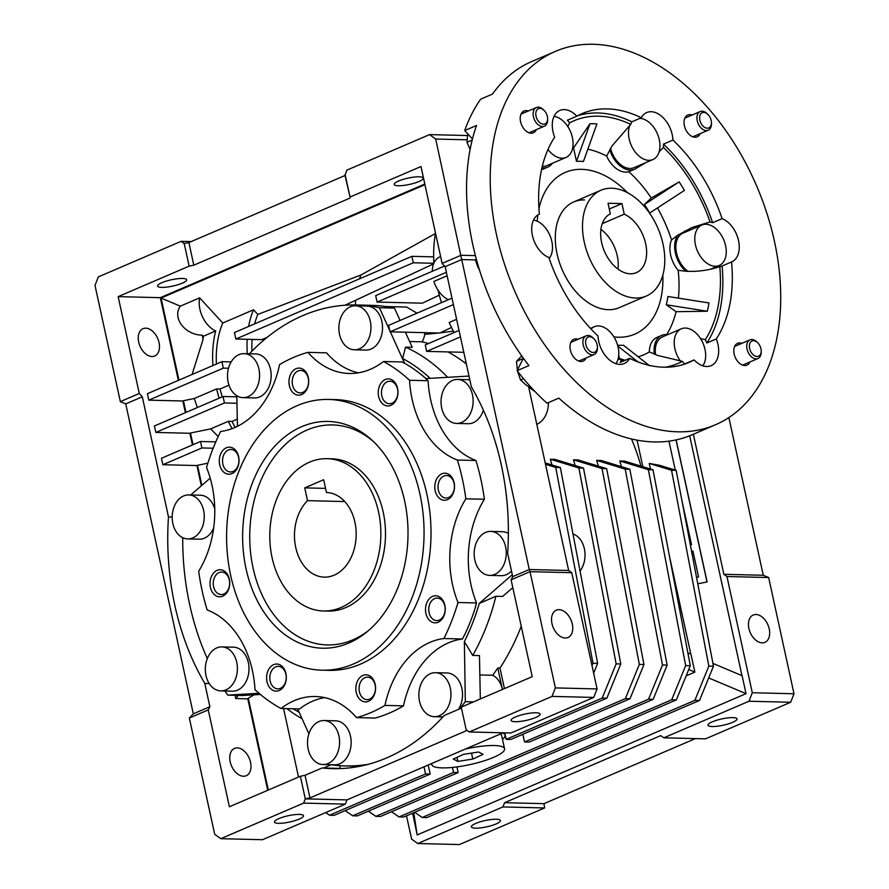<?xml version="1.0" encoding="UTF-8"?>
<svg xmlns="http://www.w3.org/2000/svg" width="889" height="889" viewBox="0 0 889 889"><rect width="100%" height="100%" fill="white"/><g stroke="black" fill="none" stroke-linecap="round" stroke-linejoin="round"><path stroke-width="1.33" d="M584.262 242.164A57.552 37.36 -113.2 0 1 600.931 190.257A57.552 37.36 -113.2 0 1 663.027 244.097A57.552 37.36 -113.2 0 1 646.359 296.004A57.552 37.36 -113.2 0 1 584.262 242.164M617.988 269.1A32.16 20.88 66.8 0 0 617.266 255.865A32.16 20.88 66.8 0 0 600.908 229.351M624.245 214.193L621.933 203.592L608.032 203.248L610.354 213.86A32.16 20.88 66.8 0 0 601.642 242.586A32.16 20.88 66.8 0 0 636.335 272.679A32.16 20.88 66.8 0 0 645.658 243.675A32.16 20.88 66.8 0 0 624.245 214.193L602.242 223.65M621.933 203.592L609.298 209.015M272.09 557.692A76.165 55.529 91.4 0 1 327.196 458.68A76.165 55.529 91.4 0 1 378.558 511.953A76.165 55.529 91.4 0 1 323.452 610.965A76.165 55.529 91.4 0 1 272.09 557.692M307.527 500.651A42.316 30.848 -88.6 0 0 295.748 547.524A42.316 30.848 -88.6 0 0 324.285 577.128A42.316 30.848 -88.6 0 0 354.9 522.121A42.316 30.848 -88.6 0 0 326.452 492.517L323.663 479.749L304.738 487.872L307.527 500.651L344.776 501.563M325.552 488.383L304.738 487.872M528.31 110.992A11.846 7.69 66.8 0 0 523.999 111.003A11.846 7.69 66.8 0 0 520.565 121.682A11.846 7.69 66.8 0 0 533.356 132.772A11.846 7.69 66.8 0 0 536.323 129.65M578.083 339.287A11.846 7.69 66.8 0 0 573.783 339.298A11.846 7.69 66.8 0 0 570.349 349.988A11.846 7.69 66.8 0 0 583.128 361.078A11.846 7.69 66.8 0 0 586.107 357.956M741.904 343.321A11.846 7.69 66.8 0 0 737.592 343.321A11.846 7.69 66.8 0 0 734.158 354.011A11.846 7.69 66.8 0 0 746.949 365.101A11.846 7.69 66.8 0 0 749.916 361.979M692.131 115.014A11.846 7.69 66.8 0 0 687.819 115.025A11.846 7.69 66.8 0 0 684.386 125.716A11.846 7.69 66.8 0 0 697.176 136.795A11.846 7.69 66.8 0 0 700.143 133.683M555.303 51.418L531.644 61.585A203.114 131.861 66.8 0 0 492.517 94.067L480.682 99.157A203.114 131.861 66.8 0 0 464.725 130.55L476.548 125.471A203.114 131.861 66.8 0 0 472.815 244.797A203.114 131.861 66.8 0 0 528.911 365.601L517.076 370.68A203.114 131.861 66.8 0 0 546.979 403.206L558.814 398.116A203.114 131.861 66.8 0 0 691.986 434.843L715.645 424.675A203.114 131.861 -113.2 0 1 496.473 234.629A203.114 131.861 -113.2 0 1 555.303 51.418A203.114 131.861 -113.2 0 1 774.475 241.464A203.114 131.861 -113.2 0 1 715.645 424.675M587.851 149.185A110.536 71.753 66.8 0 1 606.631 156.053L612.154 145.774L630.746 124.371A23.625 15.335 -113.2 0 1 631.835 121.815A135.417 87.911 66.8 0 0 577.383 115.881M567.827 126.616L569.605 122.871A23.625 15.335 -113.2 0 0 567.382 120.237L576.85 116.17A23.625 15.335 66.8 0 0 559.848 110.414A23.625 15.335 66.8 0 0 553.002 131.728A23.625 15.335 66.8 0 0 554.658 137.162A135.417 87.911 66.8 0 0 539.401 214.149A23.625 15.335 66.8 0 0 539.267 214.205A23.625 15.335 66.8 0 0 532.444 235.618A23.625 15.335 66.8 0 0 548.835 257.454A135.417 87.911 66.8 0 0 598.019 336.031A23.625 15.335 66.8 0 0 598.73 341.443A23.625 15.335 66.8 0 0 624.222 363.545A23.625 15.335 66.8 0 0 629.656 358.345A135.417 87.911 66.8 0 0 688.919 362.468A135.417 87.911 66.8 0 0 694.098 359.923A23.625 15.335 66.8 0 0 711.1 365.679A23.625 15.335 66.8 0 0 717.945 344.365A23.625 15.335 66.8 0 0 716.29 338.931A135.417 87.911 66.8 0 0 731.558 261.944A23.625 15.335 66.8 0 0 731.68 261.899A23.625 15.335 66.8 0 0 738.526 240.586A23.625 15.335 66.8 0 0 722.112 218.638A135.417 87.911 66.8 0 0 672.929 140.073A23.625 15.335 66.8 0 0 672.217 134.661A23.625 15.335 66.8 0 0 646.725 112.547A23.625 15.335 66.8 0 0 641.291 117.748L631.835 121.815M678.407 298.137A110.536 71.753 66.8 0 0 678.151 270.3A23.692 15.38 -113.2 0 1 671.528 239.963L677.985 234.996A114.437 74.287 66.8 0 1 678.007 235.074L691.809 227.584L710.055 221.939A23.625 15.335 -113.2 0 1 712.645 222.706A135.417 87.911 66.8 0 0 663.461 144.129A23.625 15.335 -113.2 0 1 663.405 147.407A132.028 85.711 -113.2 0 1 710.055 221.939M722.112 218.638L712.645 222.706M688.042 230.973A23.625 15.335 66.8 0 0 684.786 230.973M694.098 359.923L684.63 363.99A23.625 15.335 -113.2 0 1 682.408 361.356L657.871 355.489L649.337 351.911A23.692 15.38 -113.2 0 1 656.938 337.442L661.66 335.409A23.692 15.38 66.8 0 0 654.348 354.211M700.554 338.653L705.321 339.687A23.625 15.335 -113.2 0 1 706.822 342.998A135.417 87.911 66.8 0 0 722.09 266.011A23.625 15.335 -113.2 0 1 719.801 266.656A132.028 85.711 -113.2 0 1 705.321 339.687M716.29 338.931L706.822 342.998M618.122 358.934L621.278 359.856A23.625 15.335 -113.2 0 1 620.189 362.412L629.656 358.345M589.974 123.749L576.472 161.32A96.479 62.63 66.8 0 1 583.428 161.487L596.919 123.915A126.916 82.388 66.8 0 0 593.43 123.738A126.916 82.388 66.8 0 0 589.974 123.749L573.549 147.907A110.536 71.753 66.8 0 0 572.694 147.952M569.605 122.871A132.028 85.711 -113.2 0 1 598.553 116.192A132.028 85.711 -113.2 0 1 630.746 124.371M639.869 118.37A22.003 14.28 -113.2 0 1 659.282 139.717A22.003 14.28 -113.2 0 1 652.904 159.564A22.003 14.28 -113.2 0 1 629.168 138.973A22.003 14.28 -113.2 0 1 629.945 125.082M687.986 271.356A22.003 14.28 -113.2 0 1 676.54 253.021A22.003 14.28 -113.2 0 1 682.908 233.174L701.832 225.05A22.003 14.28 -113.2 0 1 725.58 245.631A22.003 14.28 -113.2 0 1 719.212 265.478A22.003 14.28 -113.2 0 1 695.465 244.897A22.003 14.28 -113.2 0 1 701.832 225.05M655.571 354.655A22.003 14.28 -113.2 0 1 662.327 336.964L681.263 328.83A22.003 14.28 -113.2 0 1 704.999 349.421A22.003 14.28 -113.2 0 1 702.832 365.801M680.407 361.034A22.003 14.28 -113.2 0 1 674.884 348.677A22.003 14.28 -113.2 0 1 681.263 328.83M591.074 329.063A22.003 14.28 -113.2 0 1 594.385 326.696A22.003 14.28 -113.2 0 1 618.122 347.288A22.003 14.28 -113.2 0 1 615.955 363.668M533.489 220.116A22.003 14.28 -113.2 0 1 551.825 241.364A22.003 14.28 -113.2 0 1 549.158 258.388M554.058 116.326A22.003 14.28 -113.2 0 1 572.405 137.584A22.003 14.28 -113.2 0 1 566.026 157.431A22.003 14.28 -113.2 0 1 547.991 149.43M662.861 275.09A88.022 57.14 -113.2 0 1 634.724 334.164A88.022 57.14 -113.2 0 1 613.932 336.92M594.385 326.696L590.44 328.397A88.022 57.14 -113.2 0 1 590.352 328.285M618.255 358.389A110.536 71.753 66.8 0 0 619.466 358.511L618.744 355.167M619.466 358.511L625.189 360.267M638.035 361.956L617.855 346.121M617.599 345.188A96.479 62.63 66.8 0 0 623.5 345.265L649.659 365.801M667.583 334.709A23.692 15.38 66.8 0 0 661.66 335.409M666.617 334.608A110.536 71.753 66.8 0 0 676.085 311.706L666.283 304.794A96.479 62.63 66.8 0 0 667.928 296.493L708.978 302.938A126.916 82.388 66.8 0 1 707.333 311.239L666.283 304.794M676.085 311.706L707.333 311.239M576.472 161.32L573.549 147.907M541.934 167.821A23.692 15.38 66.8 0 0 547.768 167.11A23.692 15.38 66.8 0 0 552.347 163.309M547.768 167.11L543.035 169.143A23.692 15.38 -113.2 0 1 541.523 169.655M678.151 270.3L685.897 271.245C697.343 271.878 708.644 270.345 719.801 266.656M677.985 234.996A23.692 15.38 66.8 0 0 685.897 271.323M644.414 204.514L679.14 181.912A126.916 82.388 66.8 0 1 684.441 190.39L649.726 212.993A96.479 62.63 66.8 0 0 644.414 204.514L651.293 198.014A110.536 71.753 66.8 0 0 628.79 171.688L634.646 169.243A23.692 15.38 66.8 0 0 636.268 168.365L636.224 168.321A23.625 15.335 66.8 0 0 639.113 165.487M679.14 181.912L651.293 198.014M537.234 221.217A88.022 57.14 -113.2 0 1 537.856 214.949M538.956 208.659A88.022 57.14 -113.2 0 1 565.248 172.422A88.022 57.14 -113.2 0 1 627.467 192.691M638.18 356.8A110.536 71.753 66.8 0 0 649.337 351.911M671.528 239.963A110.536 71.753 66.8 0 0 657.449 207.959M606.631 156.053A23.692 15.38 66.8 0 0 628.79 171.688M609.743 149.652A23.692 15.38 66.8 0 0 634.646 169.243M566.026 157.431L547.102 165.554A22.003 14.28 -113.2 0 1 542.301 166.287M682.408 361.356A132.028 85.711 -113.2 0 1 665.194 367.213M623.634 360.934A132.028 85.711 -113.2 0 1 621.278 359.856M663.405 147.407L659.138 151.841M645.97 162.543L636.224 168.321M652.904 159.564L633.979 167.699A22.003 14.28 -113.2 0 1 610.543 148.385M464.725 130.55L472.459 138.962M523.399 358.234L517.076 370.68M731.558 261.944L722.09 266.011M672.929 140.073L663.461 144.129M641.291 117.748A135.417 87.911 66.8 0 0 582.028 113.625A135.417 87.911 66.8 0 0 576.85 116.17M584.473 199.936A57.552 37.36 66.8 0 0 573.716 201.936A57.552 37.36 66.8 0 0 559.192 261.777A57.552 37.36 66.8 0 0 608.409 309.705A57.552 37.36 66.8 0 0 619.155 307.694L646.359 296.004M476.16 258.532L475.593 259.91L461.702 259.566L529.277 569.516L530.033 571.671L571.727 572.694L597.075 688.931L593.752 697.421L510.942 732.992L469.236 731.969L466.169 729.758L461.247 707.155L466.169 729.758M479.482 270A23.692 15.38 -113.2 0 1 475.593 259.91M398.55 181.034A14.857 3.223 -12.3 0 1 414.041 177.1A14.857 3.223 -12.3 0 1 423.242 178.111A14.857 3.223 -12.3 0 1 418.897 181.534A14.857 3.223 -12.3 0 1 403.406 185.457A14.857 3.223 -12.3 0 1 394.205 184.445A14.857 3.223 -12.3 0 1 398.55 181.034M161.954 282.669A14.857 3.223 -12.3 0 1 177.444 278.746A14.857 3.223 -12.3 0 1 186.646 279.746A14.857 3.223 -12.3 0 1 182.301 283.169A14.857 3.223 -12.3 0 1 166.81 287.091A14.857 3.223 -12.3 0 1 157.609 286.08A14.857 3.223 -12.3 0 1 161.954 282.669M565.237 638.013A14.857 9.646 -113.2 0 1 552.525 625.645A14.857 9.646 -113.2 0 1 556.281 610.187A14.857 9.646 -113.2 0 1 559.059 609.665A14.857 9.646 -113.2 0 1 571.76 622.044A14.857 9.646 -113.2 0 1 568.015 637.502A14.857 9.646 -113.2 0 1 565.237 638.013M440.611 256.51L439.877 256.832A23.692 15.38 66.8 0 0 432.276 271.301M278.813 818.625A14.857 3.223 -12.3 0 1 294.303 814.702A14.857 3.223 -12.3 0 1 303.505 815.702A14.857 3.223 -12.3 0 1 299.16 819.125A14.857 3.223 -12.3 0 1 283.669 823.047A14.857 3.223 -12.3 0 1 274.468 822.036A14.857 3.223 -12.3 0 1 278.813 818.625M515.409 716.99A14.857 3.223 -12.3 0 1 530.9 713.056A14.857 3.223 -12.3 0 1 540.101 714.067A14.857 3.223 -12.3 0 1 535.756 717.49A14.857 3.223 -12.3 0 1 520.265 721.412A14.857 3.223 -12.3 0 1 511.064 720.401A14.857 3.223 -12.3 0 1 515.409 716.99M151.952 356.522A14.857 9.646 -113.2 0 1 139.24 344.143A14.857 9.646 -113.2 0 1 142.996 328.697A14.857 9.646 -113.2 0 1 145.774 328.174A14.857 9.646 -113.2 0 1 158.475 340.554A14.857 9.646 -113.2 0 1 154.73 356A14.857 9.646 -113.2 0 1 151.952 356.522M243.464 776.241A14.857 9.646 -113.2 0 1 230.762 763.873A14.857 9.646 -113.2 0 1 234.507 748.416A14.857 9.646 -113.2 0 1 237.285 747.893A14.857 9.646 -113.2 0 1 249.998 760.273A14.857 9.646 -113.2 0 1 246.242 775.73A14.857 9.646 -113.2 0 1 243.464 776.241M475.737 823.458A14.857 3.223 -12.3 0 1 491.217 819.536A14.857 3.223 -12.3 0 1 500.429 820.547A14.857 3.223 -12.3 0 1 496.073 823.959A14.857 3.223 -12.3 0 1 480.593 827.881A14.857 3.223 -12.3 0 1 471.392 826.881A14.857 3.223 -12.3 0 1 475.737 823.458M712.333 721.824A14.857 3.223 -12.3 0 1 727.813 717.901A14.857 3.223 -12.3 0 1 737.025 718.901A14.857 3.223 -12.3 0 1 732.669 722.324A14.857 3.223 -12.3 0 1 717.19 726.246A14.857 3.223 -12.3 0 1 707.977 725.235A14.857 3.223 -12.3 0 1 712.333 721.824M762.162 642.858A14.857 9.646 -113.2 0 1 749.449 630.479A14.857 9.646 -113.2 0 1 753.205 615.021A14.857 9.646 -113.2 0 1 755.972 614.51A14.857 9.646 -113.2 0 1 768.685 626.878A14.857 9.646 -113.2 0 1 764.929 642.336A14.857 9.646 -113.2 0 1 762.162 642.858M428.376 343.599A198.047 144.362 -88.6 0 0 422.197 341.821A22.003 16.035 -88.6 0 0 424.753 334.375L424.609 332.664M417.019 313.172L406.606 307.049L385.882 306.549M422.197 341.821L409.618 341.509M461.191 708.233L444.133 715.556A233.585 170.277 91.4 0 1 386.637 757.917A233.585 170.277 91.4 0 1 332.33 768.652A233.585 170.277 91.4 0 1 322.107 767.974L342.576 768.485M354.367 349.799L365.957 350.077A22.003 16.035 -88.6 0 0 371.069 349.066A22.003 16.035 -88.6 0 0 382.403 324.93A22.003 16.035 -88.6 0 0 367.035 306.083L355.444 305.794A22.003 16.035 91.4 0 1 370.824 324.652A22.003 16.035 91.4 0 1 359.489 348.777A22.003 16.035 91.4 0 1 354.367 349.799A22.003 16.035 91.4 0 1 338.998 330.941A22.003 16.035 91.4 0 1 350.333 306.805A22.003 16.035 91.4 0 1 355.444 305.794M242.997 397.639L254.587 397.916A22.003 16.035 -88.6 0 0 259.699 396.905A22.003 16.035 -88.6 0 0 271.045 372.769A22.003 16.035 -88.6 0 0 255.665 353.922L244.086 353.644A22.003 16.035 91.4 0 1 259.455 372.491A22.003 16.035 91.4 0 1 248.12 396.627A22.003 16.035 91.4 0 1 242.997 397.639A22.003 16.035 91.4 0 1 227.628 378.781A22.003 16.035 91.4 0 1 238.963 354.655A22.003 16.035 91.4 0 1 244.086 353.644M394.483 308.083A230.54 168.054 -88.6 0 0 371.524 305.349L356.467 304.971A230.54 168.054 91.4 0 1 379.425 307.716L394.483 308.083L400.083 320.451M249.453 353.766A230.54 168.054 91.4 0 1 302.871 315.573A230.54 168.054 91.4 0 1 356.467 304.971M489.683 575.394A22.003 16.035 91.4 0 1 474.304 556.547A22.003 16.035 91.4 0 1 485.65 532.411A22.003 16.035 91.4 0 1 490.761 531.4A22.003 16.035 91.4 0 1 506.13 550.258A22.003 16.035 91.4 0 1 494.795 574.383A22.003 16.035 91.4 0 1 489.683 575.394L501.263 575.683A22.003 16.035 -88.6 0 0 506.386 574.672A22.003 16.035 -88.6 0 0 511.486 571.016M456.546 423.431A22.003 16.035 91.4 0 1 441.166 404.573A22.003 16.035 91.4 0 1 452.512 380.436A22.003 16.035 91.4 0 1 457.624 379.425A22.003 16.035 91.4 0 1 473.004 398.283A22.003 16.035 91.4 0 1 461.658 422.419A22.003 16.035 91.4 0 1 456.546 423.431L468.125 423.709A22.003 16.035 -88.6 0 0 473.248 422.697A22.003 16.035 -88.6 0 0 483.383 410.173M322.996 764.529L334.586 764.818A22.003 16.035 -88.6 0 0 339.698 763.807A22.003 16.035 -88.6 0 0 351.033 739.67A22.003 16.035 -88.6 0 0 335.664 720.823L324.074 720.534A22.003 16.035 91.4 0 1 339.454 739.381A22.003 16.035 91.4 0 1 328.119 763.518A22.003 16.035 91.4 0 1 322.996 764.529A22.003 16.035 91.4 0 1 307.627 745.682A22.003 16.035 91.4 0 1 318.962 721.546A22.003 16.035 91.4 0 1 324.074 720.534M439.477 715.678A22.003 16.035 91.4 0 1 434.365 716.69A22.003 16.035 91.4 0 1 418.986 697.843A22.003 16.035 91.4 0 1 430.332 673.706A22.003 16.035 91.4 0 1 435.443 672.695A22.003 16.035 91.4 0 1 450.823 691.542A22.003 16.035 91.4 0 1 439.477 715.678M220.816 690.897L232.407 691.186A22.003 16.035 -88.6 0 0 237.519 690.175A22.003 16.035 -88.6 0 0 248.864 666.039A22.003 16.035 -88.6 0 0 233.485 647.181L221.906 646.903A22.003 16.035 91.4 0 1 237.274 665.75A22.003 16.035 91.4 0 1 225.939 689.886A22.003 16.035 91.4 0 1 220.816 690.897A22.003 16.035 91.4 0 1 205.448 672.051A22.003 16.035 91.4 0 1 216.783 647.914A22.003 16.035 91.4 0 1 221.906 646.903M187.69 538.923A22.003 16.035 91.4 0 1 172.31 520.076A22.003 16.035 91.4 0 1 183.645 495.94A22.003 16.035 91.4 0 1 188.768 494.929A22.003 16.035 91.4 0 1 204.137 513.775A22.003 16.035 91.4 0 1 192.802 537.912A22.003 16.035 91.4 0 1 187.69 538.923L199.269 539.212A22.003 16.035 -88.6 0 0 204.381 538.201A22.003 16.035 -88.6 0 0 213.66 528.022M223.795 594.041A11.246 8.201 -88.6 0 0 229.595 581.695A11.246 8.201 -88.6 0 0 221.739 572.06A11.246 8.201 -88.6 0 0 219.116 572.583A11.246 8.201 -88.6 0 0 213.316 584.918A11.246 8.201 -88.6 0 0 221.183 594.552A11.246 8.201 -88.6 0 0 223.795 594.041M280.357 688.342A11.246 8.201 -88.6 0 0 286.158 676.007A11.246 8.201 -88.6 0 0 278.29 666.361A11.246 8.201 -88.6 0 0 275.679 666.883A11.246 8.201 -88.6 0 0 269.878 679.218A11.246 8.201 -88.6 0 0 277.746 688.864A11.246 8.201 -88.6 0 0 280.357 688.342M369.613 699.121A11.246 8.201 -88.6 0 0 375.414 686.786A11.246 8.201 -88.6 0 0 367.557 677.14A11.246 8.201 -88.6 0 0 364.935 677.662A11.246 8.201 -88.6 0 0 359.145 689.997A11.246 8.201 -88.6 0 0 367.001 699.643A11.246 8.201 -88.6 0 0 369.613 699.121M439.288 620.066A11.246 8.201 -88.6 0 0 445.089 607.732A11.246 8.201 -88.6 0 0 437.232 598.086A11.246 8.201 -88.6 0 0 434.61 598.608A11.246 8.201 -88.6 0 0 428.809 610.943A11.246 8.201 -88.6 0 0 436.677 620.589A11.246 8.201 -88.6 0 0 439.288 620.066M448.567 497.484A11.246 8.201 -88.6 0 0 454.357 485.15A11.246 8.201 -88.6 0 0 446.5 475.504A11.246 8.201 -88.6 0 0 443.889 476.026A11.246 8.201 -88.6 0 0 438.088 488.361A11.246 8.201 -88.6 0 0 445.945 498.007A11.246 8.201 -88.6 0 0 448.567 497.484M392.005 403.184A11.246 8.201 -88.6 0 0 397.805 390.838A11.246 8.201 -88.6 0 0 389.938 381.203A11.246 8.201 -88.6 0 0 387.326 381.725A11.246 8.201 -88.6 0 0 381.525 394.06A11.246 8.201 -88.6 0 0 389.382 403.695A11.246 8.201 -88.6 0 0 392.005 403.184M302.738 392.405A11.246 8.201 -88.6 0 0 308.539 380.059A11.246 8.201 -88.6 0 0 300.682 370.424A11.246 8.201 -88.6 0 0 298.059 370.935A11.246 8.201 -88.6 0 0 292.27 383.281A11.246 8.201 -88.6 0 0 300.126 392.916A11.246 8.201 -88.6 0 0 302.738 392.405M233.074 471.459A11.246 8.201 -88.6 0 0 238.863 459.113A11.246 8.201 -88.6 0 0 231.007 449.478A11.246 8.201 -88.6 0 0 228.395 450.001A11.246 8.201 -88.6 0 0 222.594 462.336A11.246 8.201 -88.6 0 0 230.451 471.97A11.246 8.201 -88.6 0 0 233.074 471.459M390.338 331.819L404.617 363.39A186.19 135.728 -88.6 0 0 402.028 361.956L383.492 361.501A186.19 135.728 91.4 0 1 409.551 380.27A91.4 66.631 -88.6 0 0 457.402 460.046A186.19 135.728 91.4 0 1 465.847 498.807A91.4 66.631 -88.6 0 0 458.002 602.498A186.19 135.728 91.4 0 1 443.9 638.535A91.4 66.631 -88.6 0 0 384.959 705.41A186.19 135.728 91.4 0 1 356.556 717.612A91.4 66.631 -88.6 0 0 315.395 696.509A91.4 66.631 -88.6 0 0 281.046 708.489A186.19 135.728 91.4 0 1 254.999 689.708A91.4 66.631 -88.6 0 0 207.148 609.932A186.19 135.728 91.4 0 1 198.703 571.183A91.4 66.631 -88.6 0 0 206.537 467.481A186.19 135.728 91.4 0 1 220.65 431.454A91.4 66.631 -88.6 0 0 234.596 427.62A91.4 66.631 -88.6 0 0 279.591 364.579A186.19 135.728 91.4 0 1 293.559 357.422A186.19 135.728 91.4 0 1 307.983 352.377L326.519 352.833A91.4 66.631 -88.6 0 0 358.445 372.824M307.983 352.377A91.4 66.631 -88.6 0 0 349.155 373.48A91.4 66.631 -88.6 0 0 370.413 369.279A91.4 66.631 -88.6 0 0 383.492 361.501M222.706 596.186A13.546 9.868 -88.6 0 0 229.351 579.206A13.546 9.868 -88.6 0 0 217.072 570.36A13.546 9.868 -88.6 0 0 210.426 587.34A13.546 9.868 -88.6 0 0 222.706 596.186M279.268 690.486A13.546 9.868 -88.6 0 0 285.914 673.506A13.546 9.868 -88.6 0 0 273.634 664.661A13.546 9.868 -88.6 0 0 266.989 681.641A13.546 9.868 -88.6 0 0 279.268 690.486M368.524 701.265A13.546 9.868 -88.6 0 0 375.18 684.286A13.546 9.868 -88.6 0 0 362.901 675.44A13.546 9.868 -88.6 0 0 356.245 692.42A13.546 9.868 -88.6 0 0 368.524 701.265M438.199 622.211A13.546 9.868 -88.6 0 0 444.844 605.231A13.546 9.868 -88.6 0 0 432.565 596.386A13.546 9.868 -88.6 0 0 425.92 613.366A13.546 9.868 -88.6 0 0 438.199 622.211M447.467 499.629A13.546 9.868 -88.6 0 0 454.123 482.649A13.546 9.868 -88.6 0 0 441.844 473.804A13.546 9.868 -88.6 0 0 435.188 490.784A13.546 9.868 -88.6 0 0 447.467 499.629M390.916 405.328A13.546 9.868 -88.6 0 0 397.561 388.349A13.546 9.868 -88.6 0 0 385.281 379.503A13.546 9.868 -88.6 0 0 378.636 396.483A13.546 9.868 -88.6 0 0 390.916 405.328M301.649 394.549A13.546 9.868 -88.6 0 0 308.294 377.569A13.546 9.868 -88.6 0 0 296.015 368.713A13.546 9.868 -88.6 0 0 289.37 385.693A13.546 9.868 -88.6 0 0 301.649 394.549M231.973 473.604A13.546 9.868 -88.6 0 0 238.63 456.624A13.546 9.868 -88.6 0 0 226.351 447.778A13.546 9.868 -88.6 0 0 219.694 464.758A13.546 9.868 -88.6 0 0 231.973 473.604M321.996 670.195L328.952 670.362A135.417 98.712 -88.6 0 0 360.434 664.139A135.417 98.712 -88.6 0 0 430.209 515.631A135.417 98.712 -88.6 0 0 335.598 399.617L328.652 399.45A135.417 98.712 91.4 0 1 423.253 515.453A135.417 98.712 91.4 0 1 353.478 663.972A135.417 98.712 91.4 0 1 321.996 670.195A135.417 98.712 91.4 0 1 227.395 554.191A135.417 98.712 91.4 0 1 297.159 405.673A135.417 98.712 91.4 0 1 328.652 399.45M301.738 426.664A113.403 82.666 91.4 0 1 371.691 439.933A113.403 82.666 91.4 0 1 366.968 631.868A113.403 82.666 91.4 0 1 348.91 642.98A113.403 82.666 91.4 0 1 246.064 568.871A113.403 82.666 91.4 0 1 301.738 426.664M373.313 441.444A110.025 80.199 -88.6 0 0 307.083 430.009A110.025 80.199 -88.6 0 0 253.065 567.971A110.025 80.199 -88.6 0 0 352.833 639.869A110.025 80.199 -88.6 0 0 368.668 630.445M327.196 458.68L331.83 458.791A76.165 55.529 91.4 0 1 385.048 524.043A76.165 55.529 91.4 0 1 345.799 607.576A76.165 55.529 91.4 0 1 328.085 611.087L323.452 610.965M214.76 508.886A22.003 16.035 -88.6 0 0 200.347 495.217L188.768 494.929M458.424 709.422A22.003 16.035 -88.6 0 0 461.247 686.041A22.003 16.035 -88.6 0 0 447.034 672.973L435.443 672.695M469.792 379.747A22.003 16.035 -88.6 0 0 469.214 379.714L457.624 379.425M508.386 533.478A22.003 16.035 -88.6 0 0 502.341 531.689L490.761 531.4M592.007 665.694L592.996 663.283L597.63 663.394L560.348 467.525L545.201 462.902M593.641 673.173L597.63 663.394M592.996 663.283L555.714 467.414L560.348 467.525M555.714 467.414L545.513 464.302M572.983 533.945A22.003 16.035 91.4 0 1 584.518 549.469A22.003 16.035 91.4 0 1 580.05 571.038M602.197 698.076L506.163 739.337L510.797 739.448L606.831 698.187L602.197 698.076L616.155 663.85L620.789 663.961L583.506 468.103L554.936 459.357L550.302 459.246L578.872 467.981L583.506 468.103M606.831 698.187L620.789 663.961M616.155 663.85L578.872 467.981M325.696 812.568L329.519 815.213L334.153 815.335L430.187 774.075L428.209 764.996M329.519 815.213L425.553 773.963L430.187 774.075M648.537 699.221L653.171 699.332L380.492 816.469L375.858 816.358L648.537 699.221L662.494 664.983L625.211 469.125L596.641 460.391L601.275 460.502L629.845 469.236L625.211 469.125M368.335 811.168L375.858 816.358M653.171 699.332L667.128 665.105L662.494 664.983M667.128 665.105L629.845 469.236M630.001 698.765L529.155 742.082L524.521 741.971L625.367 698.643L630.001 698.765L643.958 664.528L606.676 468.67L578.106 459.935L573.472 459.813L602.042 468.559L606.676 468.67M625.367 698.643L639.324 664.416L643.958 664.528M639.324 664.416L602.042 468.559M345.176 810.601L352.689 815.791L357.322 815.902L458.168 772.574L456.935 766.896M352.689 815.791L453.534 772.463L458.168 772.574M671.706 699.787L676.34 699.899L403.662 817.035L399.028 816.924L671.706 699.787L685.663 665.561L648.381 469.692L619.811 460.958L624.434 461.069L653.015 469.803L648.381 469.692M391.504 811.735L399.028 816.924M676.34 699.899L690.297 665.672L685.663 665.561M690.297 665.672L653.015 469.803M694.865 700.354L699.499 700.465L426.82 817.602L422.186 817.491L694.865 700.354L708.833 666.128L671.539 470.259L649.226 463.436L650.448 469.025M414.674 812.302L422.186 817.491M699.499 700.465L713.467 666.239L708.833 666.128M713.467 666.239L676.173 470.381L671.539 470.259M691.598 551.38L692.931 551.113M502.741 732.981A40.627 8.823 -12.3 0 1 505.052 735.136A40.627 8.823 -12.3 0 1 502.496 739.304M548.424 402.584A22.003 16.035 91.4 0 1 536.956 424.264L536.778 424.264M528.677 387.126L535.022 391.549M676.173 470.381L659.405 465.247L649.226 463.436M686.141 675.851L694.854 672.117L690.942 654.148L687.853 652.848M682.019 501.074L691.52 544.624L690.353 544.868M691.598 551.358L692.931 551.08L698.554 576.917L696.531 577.328M668.961 441.144L675.273 470.092M669.484 556.336L690.797 654.082M694.854 672.117L688.719 669.528M551.958 464.969A196.347 143.129 -88.6 0 0 550.302 459.246M506.163 739.337L504.752 732.836M425.553 773.963L423.997 766.807M598.297 466.103A196.347 143.129 -88.6 0 0 596.641 460.391M522.843 734.27L524.521 741.971M575.127 465.536A196.347 143.129 -88.6 0 0 573.472 459.813M452.445 767.429L453.534 772.463M621.467 466.669A196.347 143.129 -88.6 0 0 619.811 460.958M412.663 813.168L417.163 834.949L746.027 693.664L742.115 675.696L712.922 663.405M697.776 583.84L707.111 581.928L676.14 439.899M697.776 583.817L707.111 581.928M706.988 581.928L676.029 439.922M637.046 440.122L642.847 466.703M640.98 466.125A196.347 143.129 -88.6 0 0 631.49 438.944M412.552 813.213L412.941 815.013M413.774 812.69L417.163 834.949M708.689 677.94L746.027 693.664M741.971 675.64L689.675 435.799M467.347 135.539L429.565 134.606L346.754 170.188L345.043 175.5L188.89 242.586L184.201 243.542L181.134 241.33L191.224 241.575M429.565 134.606L435.699 139.04L461.702 259.566L445.133 266.678L442.111 263.4L461.047 255.265L475.393 255.621M461.247 707.155L532.222 676.662L511.108 579.806L512.72 576.628L529.277 569.516L568.66 570.482L571.727 572.694M202.159 335.175L203.281 336.286L203.081 339.354L202.159 335.175C184.779 334.853 172.033 317.951 180.3 306.16L199.647 297.859L222.772 323.007A99.868 64.83 66.8 0 0 216.405 364.046M503.163 732.803L346.988 799.889L305.283 798.867L303.627 803.111L345.321 804.134L262.522 839.716L220.816 838.683L214.682 834.26L189.335 718.034L208.259 709.9L229.384 806.756L300.36 776.264L305.283 798.867L309.972 797.911L466.125 730.825M346.988 799.889L345.321 804.134M568.66 570.482L528.599 386.726M209.226 683.552L204.803 683.441L209.871 706.733L193.313 713.845L189.335 718.034M219.138 398.172A104.946 68.131 -113.2 0 1 216.605 388.926L220.083 389.004A99.868 64.83 66.8 0 0 222.217 396.861M234.44 332.553L235.852 339.009L413.296 262.788L411.885 256.332L234.44 332.553M663.794 737.826L705.499 738.848L790.677 702.254L748.971 701.232L663.794 737.826L660.727 735.614L504.574 802.689L543.957 803.656L544.613 807.957L502.907 806.934L417.741 843.528L411.596 839.105L406.517 815.813M693.353 434.254L723.879 574.294L726.958 576.516L752.294 692.742L748.971 701.232M723.879 574.294L763.262 575.272L768.652 577.539L726.958 576.516M193.313 713.845L125.738 403.895L120.348 401.628L95.001 285.391L98.323 276.901L181.134 241.33M504.574 802.689L502.907 806.934M433.665 256.865L411.885 256.332M413.296 262.788L433.832 263.288M463.802 352.311L426.676 351.399L425.264 344.943L459.035 330.43M451.512 327.463L439.755 333.031L390.06 331.819L388.649 325.352L452.001 298.148M447.111 275.757L433.876 281.435A23.692 15.38 66.8 0 0 448.334 299.715M438.01 290.125L437.988 290.136A116.792 75.821 66.8 0 0 441.489 302.66M439.277 295.181L422.297 303.182L377.103 302.071L375.691 295.615L444.544 266.033M212.938 365.535A104.946 68.131 -113.2 0 1 215.694 330.952L203.281 336.286M215.694 330.952A23.692 15.38 -113.2 0 1 199.647 297.859M435.51 233.096A116.792 75.821 66.8 0 0 433.91 263.122M435.699 139.04L466.925 139.806M345.043 175.5L350.022 197.025L345.088 174.433M511.108 579.806L530.033 571.671L555.369 687.908L597.075 688.931M555.369 687.908L552.047 696.398L593.752 697.421M552.047 696.398L469.236 731.969M247.331 353.722A99.868 64.83 -113.2 0 1 247.153 339.287M248.62 326.463A99.868 64.83 -113.2 0 1 253.532 309.794L257.81 314.439A93.101 60.441 66.8 0 0 254.643 323.874M222.772 323.007L253.532 309.794M192.091 374.491L203.081 339.354M424.953 184.69L161.053 298.059L178.945 380.136M161.053 298.059L180.3 306.16M349.966 198.103L193.813 265.178L188.89 242.586M184.201 243.542L189.135 266.144L118.159 296.637L139.273 393.494L142.296 396.783L168.488 516.92L172.177 517.02M193.813 265.178L189.135 266.144M303.627 803.111L220.816 838.683M300.36 776.264L305.038 775.308L309.972 797.911M139.273 393.494L120.348 401.628M125.738 403.895L142.296 396.783M209.871 706.733L208.259 709.9M232.073 428.631A104.946 68.131 -113.2 0 1 228.284 421.319L210.693 428.876L190.479 433.021L193.024 444.711M210.693 428.876L218.183 436.555M216.605 388.926L194.28 398.505L183.434 400.728L185.99 412.418M194.28 398.505L197.358 407.54M228.984 385.181L220.083 389.004M252.12 339.409A93.101 60.441 66.8 0 0 251.931 351.188M231.162 361.901L221.906 361.679L223.317 368.135L228.517 368.257M433.599 263.866L344.954 305.238M235.852 339.009L261.71 339.654L267.011 337.464M695.409 738.603L543.957 803.656M768.652 577.539L793.999 693.764L752.294 692.742M793.999 693.764L790.677 702.254M763.262 575.272L728.88 417.563M544.613 807.957L459.435 844.55L417.741 843.528M440.144 332.864L453.401 331.164M456.613 319.318L449.167 322.518A116.792 75.821 66.8 0 0 454.123 332.542M359.545 278.813A88.022 57.14 -113.2 0 1 360.978 274.99L435.432 233.507M355.444 304.96A88.022 57.14 -113.2 0 1 355.556 300.86M424.753 334.375L439.722 332.919M460.446 336.887L426.676 351.399M453.401 304.605L390.06 331.819M446.367 272.312L377.103 302.071M360.978 274.99L257.81 314.439M442.111 263.4L420.997 166.532L350.022 197.025M445.133 266.678L471.337 386.826A233.585 170.277 91.4 0 1 507.641 553.347L512.72 576.628M497.751 667.995L502.407 689.364A22.003 16.035 -88.6 0 0 492.706 675.273A198.047 144.362 -88.6 0 0 497.751 667.995L499.951 668.05A198.047 144.362 -88.6 0 0 521.232 626.234M504.43 688.597L499.951 668.05M305.038 775.308L322.107 767.974M331.119 764.762L323.552 768.018M201.336 485.805L196.925 465.558L162.865 464.725L201.903 447.956L200.503 441.5L161.465 458.268L162.865 464.725M207.859 463.191L197.514 465.303L201.881 485.338M197.514 465.303L196.925 465.558M192.435 444.956L189.89 433.276L155.831 432.432L224.439 402.961L223.039 396.505L154.419 425.975L155.831 432.432M190.479 433.021L189.89 433.276M185.39 412.674L182.845 400.983L148.796 400.15L147.385 393.694L221.906 361.679M183.434 400.728L182.845 400.983M223.317 368.135L148.796 400.15M178.356 380.392L160.32 297.671L424.82 184.045M160.32 297.671L118.159 296.637M267.722 790.288L247.787 698.832L248.298 698.198L268.322 790.032M204.803 683.441A233.585 170.277 91.4 0 1 168.488 516.92M298.515 777.064L283.569 708.555M248.298 698.198L254.198 694.82M213.171 448.234L201.903 447.956M215.805 441.866L200.503 441.5M237.285 419.152L232.007 421.408A99.868 64.83 66.8 0 0 235.174 427.376M232.007 421.408L228.284 421.319M236.963 403.273L224.439 402.961M236.841 396.838L223.039 396.505M466.336 363.923A198.047 144.362 -88.6 0 0 447.956 351.922M479.849 674.962L492.706 675.273M339.887 768.418L340.187 765.696M238.252 695.387L235.741 698.532L235.04 695.309M235.741 698.532L247.787 698.832M447.678 377.325A198.047 144.362 -88.6 0 0 405.517 347.143L412.24 347.31L405.395 332.186M480.327 698.954L479.46 655.604L472.737 655.437A198.047 144.362 -88.6 0 0 495.906 596.275L502.618 596.441L512.809 587.629M286.88 708.633A198.047 144.362 -88.6 0 0 302.082 718.768M258.988 693.276L227.751 695.131L242.808 695.498L260.388 694.453M404.617 363.39L402.639 358.511A189.579 138.195 91.4 0 1 430.187 378.358M405.517 347.143L402.639 358.511M379.425 307.716L389.804 330.641M237.43 426.309L236.818 395.761M409.551 380.27L428.087 380.725A186.19 135.728 -88.6 0 0 425.753 378.614L468.981 376.058M512.297 574.694L479.282 603.431A189.579 138.195 91.4 0 1 464.358 641.547L465.325 701.688A230.54 168.054 91.4 0 1 459.446 708.978M495.906 596.275L479.282 603.431M472.737 655.437L464.358 641.547M473.493 701.888L465.325 701.688M368.302 764.296A230.54 168.054 91.4 0 1 345.143 765.918A230.54 168.054 91.4 0 1 330.786 764.718M308.905 733.825L297.615 708.9M299.126 712.233A189.579 138.195 91.4 0 1 293.103 708.789M227.751 695.131A230.54 168.054 91.4 0 1 224.973 690.997M207.304 658.593A230.54 168.054 91.4 0 1 182.712 537.701M190.735 494.973L210.204 478.149M425.964 378.603A186.19 135.728 -88.6 0 0 404.851 363.39M428.087 380.725A91.4 66.631 -88.6 0 0 475.937 460.502L457.402 460.046M465.847 498.807L484.383 499.262A186.19 135.728 -88.6 0 0 475.937 460.502M484.383 499.262A91.4 66.631 -88.6 0 0 476.537 602.953L458.002 602.498M475.448 606.531A186.19 135.728 -88.6 0 0 476.537 602.953M464.236 635.768A186.19 135.728 -88.6 0 0 475.682 606.542M443.9 638.535L462.436 638.991A186.19 135.728 -88.6 0 0 464.014 635.757M462.436 638.991A91.4 66.631 -88.6 0 0 403.495 705.866L384.959 705.41M356.556 717.612L375.091 718.068A186.19 135.728 -88.6 0 0 403.495 705.866M324.641 697.621A91.4 66.631 -88.6 0 0 299.582 708.944L281.046 708.489M431.932 763.407A37.238 8.09 167.7 0 0 431.798 764.64A37.238 8.09 167.7 0 0 465.091 765.585A37.238 8.09 167.7 0 0 503.752 751.116A37.238 8.09 167.7 0 0 504.563 748.771L501.74 735.859A37.238 8.09 167.7 0 0 500.118 734.114M504.563 748.771A37.238 8.09 167.7 0 0 465.358 749.049M483.116 754.361L478.504 752.005L463.569 754.35L453.246 759.05L457.857 761.406L472.792 759.062L483.116 754.361M471.492 753.105L472.792 759.062M456.968 757.35L457.857 761.406M699.843 120.182A8.279 5.378 -113.2 0 1 701.632 113.047A8.279 5.378 -113.2 0 1 708.022 114.548A8.279 5.378 -113.2 0 1 711.178 120.46A8.279 5.378 -113.2 0 1 711.422 122.471A8.279 5.378 -113.2 0 1 706.488 128.127A8.279 5.378 -113.2 0 1 699.843 120.182M711.422 122.471L711.456 123.527A10.157 6.59 -113.2 0 1 708.2 130.216A10.157 6.59 -113.2 0 1 697.243 120.715A10.157 6.59 -113.2 0 1 700.188 111.558A10.157 6.59 -113.2 0 1 707.277 113.803L708.022 114.548M753.561 340.72A8.279 5.378 -113.2 0 1 757.795 342.843A8.279 5.378 -113.2 0 1 761.206 350.777A8.279 5.378 -113.2 0 1 757.006 356.511A8.279 5.378 -113.2 0 1 749.616 348.477A8.279 5.378 -113.2 0 1 753.561 340.72M761.206 350.777L761.228 351.822A10.157 6.59 -113.2 0 1 757.984 358.511A10.157 6.59 -113.2 0 1 756.083 358.867A10.157 6.59 -113.2 0 1 747.405 350.41A10.157 6.59 -113.2 0 1 749.96 339.854A10.157 6.59 -113.2 0 1 751.861 339.498A10.157 6.59 -113.2 0 1 757.05 342.098L757.795 342.843M597.13 344.732A8.279 5.378 -113.2 0 1 597.386 346.754A8.279 5.378 -113.2 0 1 592.441 352.411A8.279 5.378 -113.2 0 1 585.807 344.454A8.279 5.378 -113.2 0 1 587.596 337.331A8.279 5.378 -113.2 0 1 593.974 338.82A8.279 5.378 -113.2 0 1 597.13 344.732M597.386 346.754L597.419 347.799A10.157 6.59 -113.2 0 1 594.163 354.489A10.157 6.59 -113.2 0 1 583.206 344.988A10.157 6.59 -113.2 0 1 586.151 335.831A10.157 6.59 -113.2 0 1 593.241 338.076L593.974 338.82M532.4 388.76L526.31 385.248L520.565 379.992L517.476 371.124L516.498 361.345L521.732 355.9M523.543 378.714L520.565 379.992M523.31 358.423L516.498 361.345M543.412 124.193A8.279 5.378 -113.2 0 1 536.023 116.159A8.279 5.378 -113.2 0 1 539.967 108.402A8.279 5.378 -113.2 0 1 544.201 110.525A8.279 5.378 -113.2 0 1 547.613 118.448A8.279 5.378 -113.2 0 1 543.412 124.193M547.613 118.448L547.635 119.504A10.157 6.59 -113.2 0 1 544.39 126.194A10.157 6.59 -113.2 0 1 542.49 126.549A10.157 6.59 -113.2 0 1 533.811 118.093A10.157 6.59 -113.2 0 1 536.367 107.525A10.157 6.59 -113.2 0 1 538.267 107.169A10.157 6.59 -113.2 0 1 543.457 109.78L544.201 110.525M472.17 140.084L466.958 142.329L467.703 133.795M470.114 149.43L466.958 142.329M600.931 190.257L573.716 201.936M710.567 269.189L719.212 265.478M442.911 716.901L434.365 716.69M504.552 732.836L505.052 735.136M359.812 766.285L345.143 765.918M431.565 763.562L431.798 764.64M700.188 111.558L684.841 118.148M708.2 130.216L692.864 136.806M757.984 358.511L742.637 365.101M749.96 339.854L734.625 346.443M594.163 354.489L578.828 361.078M586.151 335.831L570.805 342.421M536.367 107.525L521.032 114.114M544.39 126.194L529.044 132.783"/></g></svg>
